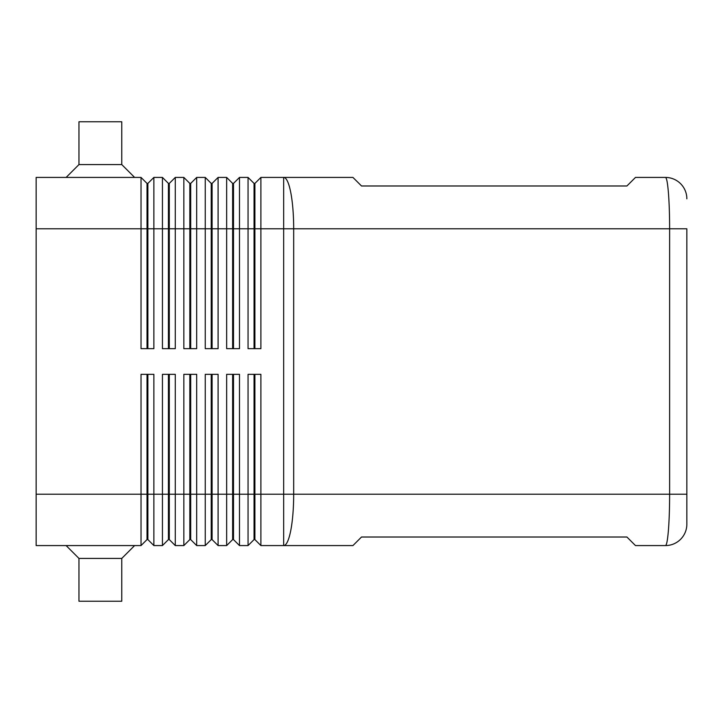 <?xml version="1.0" encoding="UTF-8"?>
<svg xmlns="http://www.w3.org/2000/svg" width="723" height="723" viewBox="0 0 723 723"><rect width="100%" height="100%" fill="white"/><g stroke="black" fill="none" stroke-linecap="round" stroke-linejoin="round"><path stroke-width="1.08" d="M147.022 374.342L147.022 494.207L36.15 494.207L36.15 177.424L141.03 177.424L141.03 348.658L153.872 348.658L153.872 177.424L162.44 177.424L162.44 348.658L175.282 348.658L175.282 177.424L183.841 177.424L183.841 348.658L196.683 348.658L196.683 177.424L205.251 177.424L205.251 348.658L218.093 348.658L218.093 177.424L226.651 177.424L226.651 348.658L239.494 348.658L239.494 177.424L248.052 177.424L248.052 348.658L260.895 348.658L260.895 228.793L283.66 228.793L283.66 177.424L352.941 177.424L361.5 185.983L626.913 185.983L635.481 177.424L665.449 177.424A21.401 21.401 0 0 1 680.578 183.687A21.401 21.401 0 0 0 665.449 177.424C666.588 177.65 667.573 182.666 668.395 192.463C669.191 202.594 669.606 214.704 669.625 228.793L686.85 228.793L686.85 524.175L686.85 494.207L669.625 494.207C669.606 508.296 669.191 520.406 668.395 530.537C667.573 540.334 666.588 545.35 665.449 545.576A21.401 21.401 0 0 0 680.578 539.313A21.401 21.401 0 0 1 665.449 545.576L635.481 545.576L626.913 537.017L361.5 537.017L352.941 545.576L283.66 545.576L283.66 494.207L260.895 494.207L260.895 374.342L248.052 374.342L248.052 545.576L239.494 545.576L239.494 374.342L226.651 374.342L226.651 545.576L218.093 545.576L218.093 374.342L205.251 374.342L205.251 545.576L196.683 545.576L196.683 374.342L183.841 374.342L183.841 545.576L175.282 545.576L175.282 374.342L162.44 374.342L162.44 545.576L153.872 545.576L153.872 374.342L141.03 374.342L141.03 545.576L147.022 539.584L147.881 539.584L147.881 374.342M147.022 348.658L147.022 183.416L147.881 183.416L147.881 348.658M141.03 177.424L147.022 183.416M254.053 374.342L254.053 539.584L254.903 539.584L260.895 545.576L283.66 545.576A51.369 10.023 90 0 0 290.754 530.537A51.369 10.023 90 0 0 293.683 494.207L283.66 494.207L283.66 228.793L669.625 228.793L669.625 494.207L293.683 494.207L293.683 228.793A51.369 10.023 90 0 0 290.754 192.463A51.369 10.023 90 0 0 283.66 177.424L260.895 177.424L260.895 228.793L254.903 228.793L254.903 348.658M168.432 348.658L168.432 183.416L169.29 183.416L169.29 348.658M162.44 177.424L168.432 183.416M189.833 348.658L189.833 183.416L190.691 183.416L190.691 348.658M183.841 177.424L189.833 183.416M211.243 348.658L211.243 183.416L212.092 183.416L212.092 348.658M205.251 177.424L211.243 183.416M232.643 348.658L232.643 183.416L233.502 183.416L233.502 348.658M226.651 177.424L232.643 183.416M254.903 183.416L254.903 228.793L254.053 228.793L254.053 183.416L254.903 183.416L260.895 177.424M248.052 177.424L254.053 183.416M147.881 539.584L153.872 545.576L147.881 539.584M36.15 494.207L36.15 545.576L141.03 545.576M168.432 374.342L168.432 494.207L147.022 494.207L147.022 539.584M232.643 374.342L232.643 539.584L233.502 539.584L233.502 494.207L254.903 494.207L254.903 539.584L260.895 545.576L260.895 494.207L254.903 494.207L254.903 374.342M189.833 374.342L189.833 494.207L168.432 494.207L168.432 539.584L169.29 539.584L169.29 374.342M169.29 539.584L175.282 545.576L169.29 539.584M168.432 539.584L162.44 545.576L168.432 539.584M211.243 374.342L211.243 494.207L189.833 494.207L189.833 539.584L190.691 539.584L190.691 374.342M190.691 539.584L196.683 545.576L190.691 539.584M189.833 539.584L183.841 545.576L189.833 539.584M233.502 374.342L233.502 494.207L211.243 494.207L211.243 539.584L212.092 539.584L212.092 374.342M212.092 539.584L218.093 545.576L212.092 539.584M211.243 539.584L205.251 545.576L211.243 539.584M233.502 539.584L239.494 545.576L233.502 539.584M232.643 539.584L226.651 545.576L232.643 539.584M254.053 539.584L248.052 545.576L254.053 539.584M66.118 177.424L78.961 164.582L121.771 164.582L134.614 177.424M78.961 164.582L78.961 121.771L121.771 121.771L121.771 164.582M66.118 545.576L78.961 558.418L78.961 601.229L121.771 601.229L121.771 558.418L134.614 545.576M78.961 558.418L121.771 558.418M254.053 348.658L254.053 228.793L36.15 228.793M233.502 183.416L239.494 177.424M212.092 183.416L218.093 177.424M190.691 183.416L196.683 177.424M169.29 183.416L175.282 177.424M147.881 183.416L153.872 177.424M680.578 539.313A21.401 21.401 0 0 0 686.85 524.175A21.401 21.401 0 0 1 680.578 539.313M686.85 198.825A21.401 21.401 0 0 0 680.578 183.687A21.401 21.401 0 0 1 686.85 198.825"/></g></svg>
